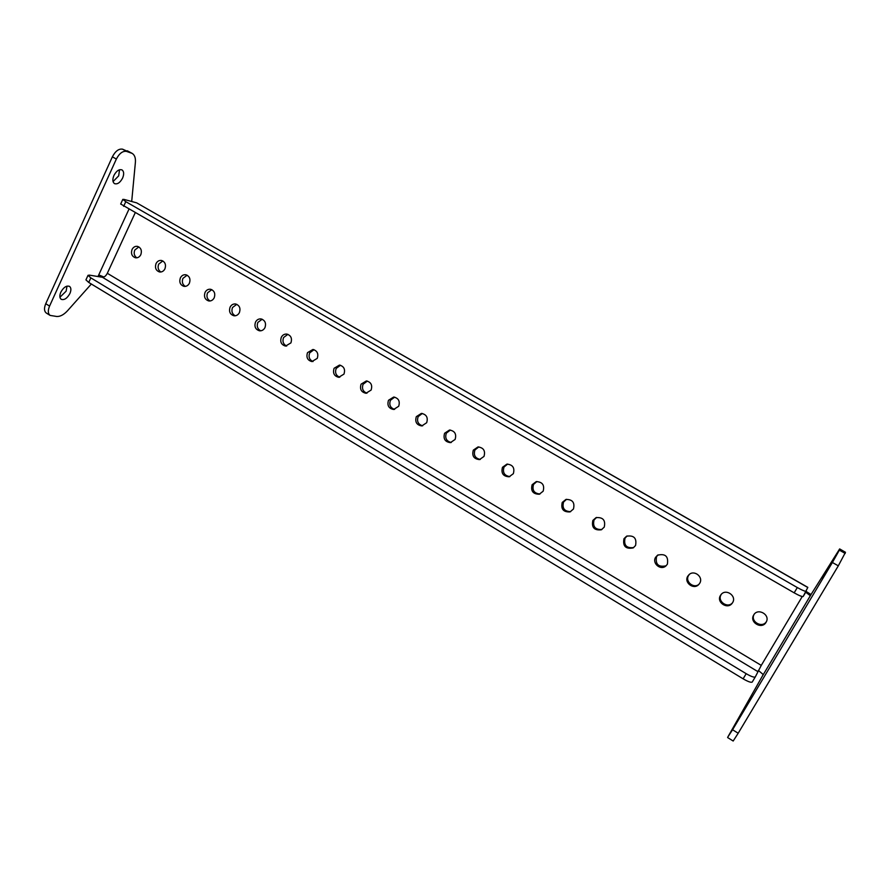 <?xml version="1.0" encoding="UTF-8"?>
<svg xmlns="http://www.w3.org/2000/svg" width="890" height="890" viewBox="0 0 890 890"><rect width="100%" height="100%" fill="white"/><g stroke="black" fill="none" stroke-linecap="round" stroke-linejoin="round"><path stroke-width="1.33" d="M766.468 621.52C762.341 628.629 750.07 621.665 754.03 614.5M766.079 622.277C761.951 629.909 749.013 622.266 753.708 615.001L753.741 614.934C757.768 607.547 770.484 614.69 766.234 621.999L766.079 622.277M732.526 602.764C727.608 608.838 716.906 601.162 721.134 594.631L721.434 594.164M732.626 602.597L732.225 603.198C727.62 609.939 716.049 602.274 720.455 595.443L721.078 594.553C725.884 588.257 736.942 595.933 732.626 602.597M699.062 584.207C693.766 589.047 684.699 581.504 688.571 575.496L689.472 574.295M699.718 583.261L698.683 584.596C693.599 590.115 683.709 582.516 687.759 576.219L689.049 574.64C694.256 569.533 703.69 577.109 699.718 583.261M666.109 565.806C658.422 567.408 655.24 564.371 656.542 556.673L658.055 554.893M667.366 564.238L665.664 566.162C660.324 570.59 651.881 563.148 655.596 557.318L657.565 555.193C665.353 553.335 668.624 556.35 667.366 564.238M633.713 547.572C626.482 548.418 623.59 545.281 625.036 538.161L627.127 535.958M635.549 545.526L633.213 547.895C625.703 549.297 622.633 546.238 623.968 538.717L626.582 536.203C633.958 535.068 636.951 538.183 635.549 545.526M601.896 529.517C595.121 529.761 592.506 526.568 594.053 519.949L596.634 517.435M604.243 527.125L601.328 529.795C594.231 530.585 591.405 527.47 592.862 520.428L596.033 517.635C603.008 517.079 605.745 520.238 604.243 527.125M366.958 393.202C362.909 391.6 361.629 388.618 363.109 384.246L367.381 381.076M371.119 390.054L365.957 393.28C361.207 392.178 359.582 389.141 361.084 384.157L366.38 380.931C371.041 382.099 372.621 385.147 371.119 390.054M339.769 377.26C335.942 375.591 334.751 372.654 336.197 368.427L340.514 365.256M343.974 374.1L338.712 377.316C334.162 376.147 332.615 373.132 334.095 368.282L339.468 365.078C343.952 366.302 345.454 369.317 343.974 374.1M313.013 361.551C309.386 359.827 308.285 356.935 309.698 352.863L314.014 349.681M317.241 358.381L311.912 361.585C307.517 360.361 306.049 357.391 307.506 352.651L312.946 349.459C317.263 350.727 318.698 353.708 317.241 358.381M286.68 346.065C283.243 344.308 282.208 341.46 283.587 337.521L287.904 334.34M290.908 342.895L285.534 346.088C281.296 344.83 279.883 341.882 281.318 337.254C282.564 334.974 284.399 333.917 286.791 334.073C290.963 335.385 292.332 338.322 290.908 342.895M260.748 330.813C257.477 329.022 256.52 326.218 257.866 322.403L262.172 319.221M264.964 327.642C263.718 329.912 261.916 330.98 259.557 330.824C255.452 329.522 254.106 326.619 255.508 322.091C256.776 319.777 258.612 318.72 261.015 318.909C265.053 320.255 266.366 323.159 264.964 327.642M235.205 315.794C232.112 313.981 231.211 311.211 232.524 307.506L236.796 304.324M239.399 312.613C238.153 314.915 236.34 315.972 233.97 315.783C230.009 314.459 228.708 311.578 230.087 307.139C231.367 304.803 233.202 303.746 235.605 303.98C239.521 305.337 240.778 308.218 239.399 312.613M210.051 300.987C207.103 299.151 206.269 296.437 207.559 292.832L211.787 289.651M214.212 297.805C212.955 300.13 211.141 301.187 208.783 300.965C204.934 299.618 203.688 296.771 205.045 292.409C206.313 290.051 208.16 289.005 210.563 289.261C214.357 290.641 215.58 293.489 214.212 297.805M185.276 286.391C182.472 284.544 181.694 281.874 182.94 278.37L187.123 275.199M189.403 283.22C188.135 285.568 186.321 286.613 183.963 286.357C180.225 285 179.023 282.186 180.359 277.903C181.638 275.522 183.474 274.476 185.877 274.765C189.559 276.156 190.738 278.971 189.403 283.22M160.868 272.006C158.186 270.148 157.463 267.523 158.687 264.119L162.814 260.937M164.939 268.836C163.671 271.205 161.869 272.24 159.51 271.962C155.872 270.605 154.715 267.812 156.028 263.596C157.308 261.193 159.143 260.158 161.535 260.47C165.117 261.871 166.252 264.653 164.939 268.836M136.804 257.822C134.257 255.964 133.578 253.383 134.768 250.068L138.84 246.897M140.831 254.662C139.563 257.043 137.761 258.078 135.413 257.777C131.876 256.409 130.752 253.639 132.043 249.489C133.322 247.086 135.147 246.041 137.527 246.385C141.02 247.787 142.122 250.546 140.831 254.662M451.252 442.508C446.402 441.229 444.766 438.114 446.335 433.152L450.351 430.059M455.113 439.438L450.396 442.642C444.978 441.885 443.042 438.748 444.599 433.263L449.483 430.037C454.801 430.905 456.681 434.042 455.113 439.438M480.311 459.429C475.149 458.328 473.358 455.168 474.949 449.962L478.809 446.914M483.993 456.425L479.51 459.596C473.814 459.006 471.756 455.858 473.313 450.14L477.986 446.947C483.57 447.648 485.573 450.807 483.993 456.425M509.881 476.595C504.363 475.716 502.416 472.534 504.018 467.05L507.656 464.068M513.341 473.68L509.147 476.795C503.139 476.428 500.925 473.269 502.483 467.295L506.888 464.135C512.774 464.636 514.921 467.817 513.341 473.68M539.996 494.006C534.089 493.416 531.942 490.212 533.544 484.405L536.915 481.523M543.156 491.202L539.307 494.228C532.976 494.161 530.574 490.991 532.131 484.727L536.203 481.635C542.411 481.868 544.736 485.061 543.156 491.202M570.657 511.65C564.338 511.427 561.968 508.223 563.559 502.038L566.574 499.301M573.449 509.024L570.034 511.906C563.326 512.217 560.733 509.058 562.246 502.427L565.907 499.457C572.493 499.346 575.007 502.539 573.449 509.024M394.593 409.389C390.298 407.876 388.908 404.839 390.421 400.289L394.648 397.14M398.687 406.263L393.636 409.489C388.685 408.477 386.972 405.406 388.496 400.278L393.692 397.04C398.542 398.13 400.211 401.212 398.687 406.263M422.683 425.82C418.122 424.419 416.62 421.337 418.166 416.598L422.305 413.472M426.677 422.728L421.771 425.943C416.609 425.042 414.784 421.938 416.331 416.642L421.393 413.405C426.466 414.406 428.224 417.51 426.677 422.728M113.052 181.571L118.682 175.864L119.538 169.745M122.598 178.089C120.083 182.717 117.38 184.553 114.476 183.618C112.54 182.116 112.351 179.402 113.92 175.475C116.434 170.835 119.149 168.989 122.03 169.923C123.988 171.447 124.177 174.162 122.598 178.089M66.995 286.124L66.127 291.164L59.93 297.238M60.798 292.22C59.407 295.614 59.541 297.983 61.21 299.318C64.291 300.308 67.195 298.361 69.921 293.478C71.322 290.084 71.178 287.715 69.509 286.369C66.439 285.378 63.535 287.325 60.798 292.22M822.505 578.533L827.745 569.166L822.505 578.533M745.153 707.127L739.534 717.184L745.153 707.127M46.391 313.091L46.313 313.046C44.122 311.278 43.933 308.163 45.746 303.713L49.573 306.082C47.749 310.543 47.926 313.647 50.107 315.405L56.715 316.484C60.209 316.673 63.824 314.749 67.562 310.71L91.336 284.021M131.698 201.496L135.391 162.392C135.736 157.964 134.657 154.971 132.165 153.392L126.536 151.4C122.764 150.799 119.371 153.347 116.356 159.054L112.374 156.818L45.746 303.713M112.374 156.818C115.377 151.111 118.782 148.563 122.564 149.175L126.536 151.4M131.275 153.002L122.564 149.175M127.326 150.788L132.165 153.392M97.989 276.545L99.346 275.166L103.941 277.012M116.356 159.054L49.573 306.082M811.013 594.542L806.162 591.461M758.358 670.426L763.164 674.498L762.152 676.5L811.313 594.086L810.212 595.599L805.717 592.217M845.489 552.301L839.659 548.919L845.489 552.301L838.313 565.829L832.395 562.502L839.348 550.142L845.222 553.435M762.152 676.5L727.764 737.131L732.57 729.756L738.188 733.238L838.313 565.829M738.188 733.238L733.182 741.025L727.62 737.554M732.57 729.756L832.395 562.502M839.659 549.041L839.348 550.142M839.659 548.919L811.313 594.086M794.169 592.84L797.307 587.556L125.79 201.663L122.809 199.371L124.188 199.449L136.704 202.864L807.831 587.367L803.181 596.478C802.268 596.901 799.265 595.688 794.169 592.84L120.684 203.999M799.932 595.755L802.246 596.545M797.307 587.556C802.413 590.393 805.417 591.616 806.318 591.216M806.296 591.238L803.181 596.478M102.45 277.28L89.501 275.144L88.021 275.322L90.836 277.88L746.187 673.685C751.171 676.567 754.208 677.635 755.298 676.912L761.273 665.386L107.323 273.297C105.91 275.967 104.286 277.291 102.45 277.28L757.768 671.549M90.836 277.88L88.744 282.453L743.128 678.825L746.187 673.685M88.744 282.453L85.941 279.872L88.021 275.322M755.265 676.945L752.25 682.029C751.149 682.775 748.112 681.707 743.128 678.825M128.883 209.35L98 276.534M802.001 596.956L761.273 665.386M107.323 273.297L135.124 212.955M807.797 587.489L136.704 202.864M125.79 201.663L123.643 206.335M122.809 199.371L120.673 204.033M755.298 676.912L752.25 682.029M46.313 313.046L50.107 315.405"/></g></svg>

